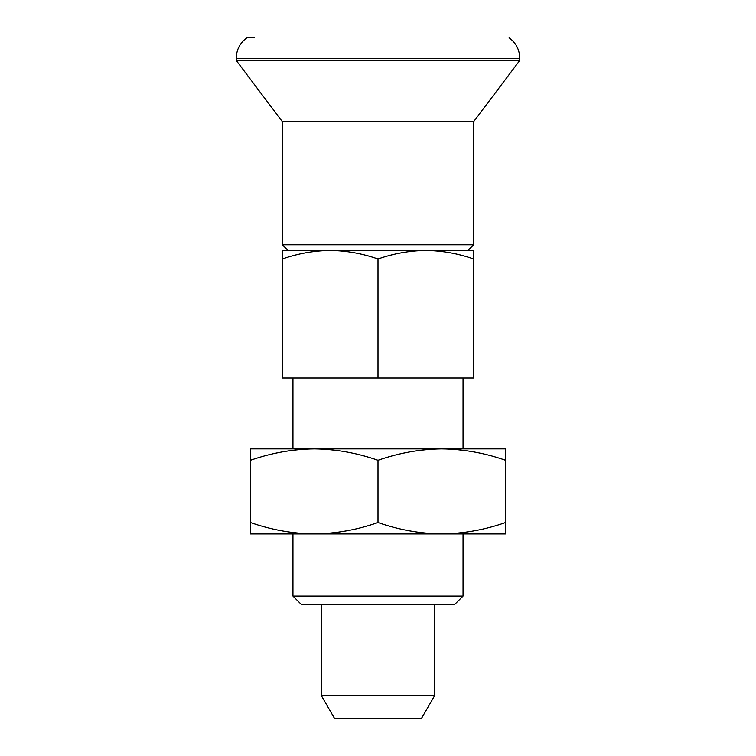 <?xml version="1.0" encoding="UTF-8"?>
<svg xmlns="http://www.w3.org/2000/svg" width="756" height="756" viewBox="0 0 756 756"><rect width="100%" height="100%" fill="white"/><g stroke="black" fill="none" stroke-linecap="round" stroke-linejoin="round"><path stroke-width="1.13" d="M378 460.272C357.172 452.967 335.91 449.177 314.212 448.875C292.459 449.177 271.196 452.976 250.425 460.272L250.425 522.528C271.253 529.833 292.515 533.623 314.212 533.925C335.966 533.623 357.229 529.824 378 522.528C398.828 529.833 420.09 533.623 441.787 533.925C463.541 533.623 484.804 529.824 505.575 522.528L505.575 460.272C484.747 452.967 463.485 449.177 441.787 448.875C420.034 449.177 398.771 452.976 378 460.272L378 522.528M250.425 460.272L250.425 448.875L505.575 448.875L505.575 460.272M250.425 522.528L250.425 533.925L505.575 533.925L505.575 522.528M473.681 258.968L473.681 250.425L425.836 250.425C442.156 250.652 458.098 253.506 473.681 258.968L473.681 378L378 378L378 258.968C393.621 253.496 409.563 250.652 425.836 250.425L330.164 250.425C346.475 250.652 362.417 253.506 378 258.968M282.319 258.968C297.94 253.496 313.882 250.652 330.164 250.425L282.319 250.425L282.319 378L378 378M468.011 250.425L473.681 244.755L282.319 244.755L282.319 121.612L236.25 60.48L236.25 58.354L519.75 58.354L519.75 60.48L236.25 60.48M292.95 596.106L301.644 604.8L454.356 604.8L463.05 596.106L292.95 596.106L292.95 533.925M321.3 695.52L434.7 695.52L421.602 718.2L334.398 718.2L321.3 695.52L321.3 604.8M473.681 244.755L473.681 121.612L282.319 121.612M254.224 37.8L246.881 37.8C239.954 42.903 236.411 49.754 236.25 58.354M463.05 448.875L463.05 378M292.95 448.875L292.95 378M287.989 250.425L282.319 244.755M434.7 695.52L434.7 604.8M473.681 121.612L519.75 60.48M509.119 37.8C516.046 42.903 519.589 49.754 519.75 58.354M463.05 596.106L463.05 533.925"/></g></svg>
